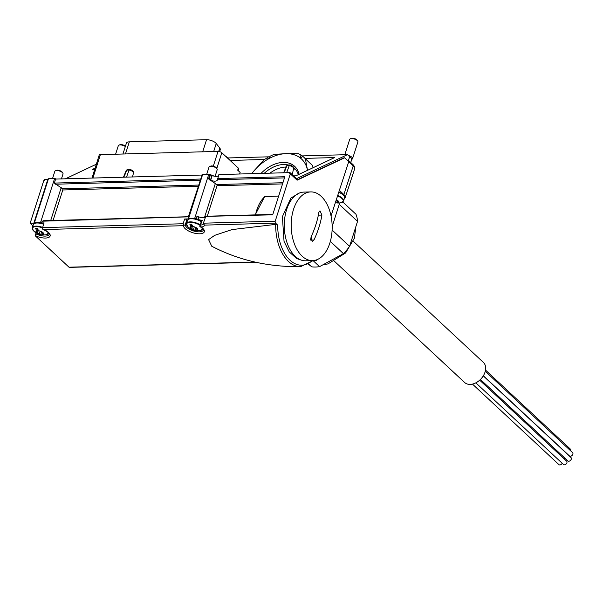 <?xml version="1.0" encoding="UTF-8"?>
<svg xmlns="http://www.w3.org/2000/svg" width="603" height="603" viewBox="0 0 603 603"><rect width="100%" height="100%" fill="white"/><g stroke="black" fill="none" stroke-linecap="round" stroke-linejoin="round"><path stroke-width="0.9" d="M286.666 172.707L289.244 165.614L290.118 165.169M283.629 172.79L286.304 166.187A3.852 1.568 17.7 0 1 286.907 165.682L289.244 165.614A3.852 1.568 17.7 0 1 293.646 168.531C294.648 167.363 291.415 165.079 289.877 164.981L287.714 165.034L286.907 165.682L284.563 171.712M126.502 177.124L129.08 170.031L129.954 169.586M127.542 169.466L126.743 170.099L124.391 176.129M127.542 169.451L129.713 169.413C131.243 169.496 134.484 171.78 133.474 172.948L132.524 176.958M336.549 199.736A1.402 0.573 -162.3 0 0 336.361 199.894L335.743 202.616A4.002 1.628 17.7 0 1 335.396 202.563M337.906 200.671L337.906 200.671A4.002 1.628 17.7 0 1 338.275 201.108A4.002 1.628 17.7 0 1 338.125 202.337L338.162 202.254M337.838 200.897L337.476 202.035L338.125 202.337L338.034 201.447M336.346 199.638A4.002 1.628 17.7 0 1 337.793 200.558M338.027 202.397A4.002 1.628 17.7 0 1 337.582 202.563L337.476 202.035M337.582 202.563A13.711 8.178 88.4 0 0 339.353 202.925A12.083 8.367 133 0 1 337.959 203A12.083 8.367 133 0 1 337.514 202.977A13.711 8.178 -91.6 0 1 337.25 202.962A13.711 8.178 -91.6 0 1 335.743 202.616M195.854 227.467A1.402 0.573 -162.3 0 0 195.674 227.633L195.055 230.354A4.002 1.628 17.7 0 1 194.279 230.21L194.95 229.826M194.317 226.849L193.533 229.291L194.279 230.21M193.533 229.291L190.676 228.477A4.002 1.628 17.7 0 1 190.465 226.811L190.963 227.678L190.676 228.477L190.963 227.678M192.078 225.062L191.468 226.954L190.563 226.751A4.002 1.628 17.7 0 1 190.752 226.66A4.002 1.628 17.7 0 1 191.008 226.577L191.897 224.648M197.151 228.635L196.789 229.773L197.43 230.067A4.002 1.628 17.7 0 0 197.588 228.839A4.002 1.628 17.7 0 0 197.219 228.409L197.098 228.296A4.002 1.628 17.7 0 0 193.834 226.72L193.616 226.668A4.002 1.628 17.7 0 0 192.847 226.532A13.711 8.178 88.4 0 1 191.709 224.188A12.083 8.367 -47 0 1 189.87 224.233A13.711 8.178 -91.6 0 0 191.008 226.577M197.339 229.185L197.475 229.984M194.068 230.165A4.002 1.628 17.7 0 1 190.797 228.582M197.339 230.127A4.002 1.628 17.7 0 1 196.895 230.301L196.789 229.773M196.895 230.301A13.711 8.178 88.4 0 0 198.658 230.663A12.083 8.367 133 0 1 197.271 230.738A12.083 8.367 133 0 1 196.827 230.715A13.711 8.178 -91.6 0 1 196.555 230.7A13.711 8.178 -91.6 0 1 195.055 230.354M41.667 231.725A1.402 0.573 -162.3 0 0 41.479 231.884L40.861 234.605A4.002 1.628 17.7 0 1 40.084 234.469L40.755 234.077M40.122 231.107L39.346 233.542L40.084 234.469M39.346 233.542L36.489 232.728A4.002 1.628 17.7 0 1 36.27 231.062L36.655 231.039L36.489 232.728L36.768 231.929M37.883 229.313L37.28 231.213L36.368 231.002A4.002 1.628 17.7 0 1 36.564 230.911A4.002 1.628 17.7 0 1 36.813 230.836L37.703 228.906M42.956 232.886L42.594 234.024L43.243 234.326A4.002 1.628 17.7 0 0 43.393 233.097A4.002 1.628 17.7 0 0 43.024 232.66L42.911 232.547A4.002 1.628 17.7 0 0 39.64 230.972L39.429 230.919A4.002 1.628 17.7 0 0 38.652 230.783A13.711 8.178 88.4 0 1 37.514 228.439A12.083 8.367 -47 0 1 35.675 228.492A13.711 8.178 -91.6 0 0 36.813 230.836M43.152 233.436L43.28 234.243M39.873 234.416A4.002 1.628 17.7 0 1 36.602 232.833M43.145 234.379A4.002 1.628 17.7 0 1 42.7 234.552L42.594 234.024M42.7 234.552A13.711 8.178 88.4 0 0 44.471 234.914A12.083 8.367 133 0 1 43.077 234.989A12.083 8.367 133 0 1 42.632 234.966A13.711 8.178 -91.6 0 1 42.368 234.951A13.711 8.178 -91.6 0 1 40.861 234.605M354.33 167.167A8.593 3.49 -162.3 0 0 352.989 164.627L348.459 160.406L349.423 157.436A0.859 0.513 88.4 0 0 349.212 156.26L347.479 154.647L296.533 178.669L290.028 172.609L218.874 174.576L217.389 180.063C216.492 181.42 214.246 181.518 210.651 180.35L216.786 184.556L282.928 182.732M347.479 154.647L302.013 155.906M270.031 156.788L227.957 157.948M96.269 164.25L65.388 178.812M92.003 178.073L99.171 155.167A2.864 1.161 -162.3 0 1 100.384 154.632L218.015 151.391A2.864 1.161 -162.3 0 1 221.829 152.732L238.351 168.116A2.864 1.161 -162.3 0 1 238.78 169.051L238.253 170.694M94.648 169.322L92.425 169.383L95.025 168.154M230.112 160.443L264.574 159.494M305.035 158.378L334.612 157.564L295.9 175.812L293.54 175.88M200.769 179.038L202.05 175.036L55.612 179.076L54.338 183.078L200.769 179.038L188.37 216.733M188.558 216.726L43.084 220.743L43.74 220.834L42.172 221.188L41.615 222.952A8.879 3.603 -162.3 0 0 40.491 222.688L38.63 222.741M42.587 227.617L183.139 223.743L184.224 225.213L183.493 225.688L43.861 229.539L42.677 229.178A1.432 0.852 -91.6 0 1 42.587 227.617L44.094 222.884L41.615 222.952M42.172 221.188L188.407 216.846L188.046 218.912L184.646 219.002A1.432 0.58 -162.3 0 1 186.056 219.349A1.432 0.58 -162.3 0 1 186.779 220.072A9.452 3.837 -162.3 0 0 187.186 221.376M197.935 216.583L196.367 216.937L195.802 218.693A8.879 3.603 -162.3 0 0 194.679 218.437L192.824 218.49M196.367 216.937L197.008 216.922L196.442 218.678L195.802 218.693M198.055 216.575L197.008 216.922L198.711 216.846L197.912 219.356A5.729 2.329 -162.3 0 1 196.442 218.678M54.338 183.078L62.599 188.814A0.859 0.513 88.4 0 1 62.802 189.975L53.072 220.464M184.224 225.213L185.264 224.806A9.452 3.837 -162.3 0 0 193.744 231.032A9.452 3.837 -162.3 0 0 203.347 230.075C204.372 230.391 203.249 229.178 199.977 226.449L202.269 220.253A5.729 2.329 -162.3 0 1 198.168 219.454L198.975 216.937C201.801 217.849 203.897 217.947 205.261 217.223M210.651 180.35L212.173 175.586A5.729 2.329 -162.3 0 0 218.452 175.88M217.593 178.578L284.85 176.724L272.684 214.834L205.751 216.364L203.362 223.185L204.409 225.115L275.563 223.148L277.697 225.138L275.692 224.376L231.959 229.607L214.683 235.351L208.593 239.61L211.743 246.228C238.584 260.247 268.207 267.061 300.618 266.662A40.084 23.901 -91.6 0 1 275.692 224.376M36.082 232.879L35.178 235.713L37.115 234.424L37.378 233.595M37.115 234.424A9.452 3.837 -162.3 0 0 49.152 234.326C48.843 234.65 51.217 233.436 42.692 229.185L42.677 229.178M30.15 223.268L43.755 180.644L44.441 180.621L44.841 179.377L47.856 179.295L33.851 223.163L30.15 223.268L32.924 225.846M35.178 235.713L68.991 267.197A1.432 0.852 88.4 0 0 69.428 267.378L255.755 262.237M315.377 260.217L315.565 260.39A1.432 0.852 88.4 0 0 316.002 260.579A1.432 0.852 88.4 0 0 316.711 259.863L316.741 259.787M331.032 215.934L348.745 161.627L344.63 157.798L343.936 157.82L296.917 179.98M344.63 157.798L297.136 180.184L290.322 173.837L275.209 221.203A1.432 0.852 88.4 0 0 275.563 223.148M290.322 173.837L289.636 173.86L290.028 172.609M203.392 223.917L203.362 223.185L275.209 221.203M239.625 174.003L240.137 172.45L237.695 170.174L238.351 168.116M216.786 184.556A0.859 0.513 88.4 0 1 216.997 185.724L207.266 216.213M255.175 214.894L264.634 196.646L278.676 196.065M348.73 161.657L353.237 165.855A9.407 3.822 -162.3 0 1 354.647 168.938L345.225 197.513A9.113 3.701 -162.3 0 0 343.861 194.528L353.237 165.855M202.269 220.253A1.432 0.58 -162.3 0 0 201.613 220.525L199.766 226.298L201.063 226.939A7.161 2.909 -162.3 0 0 204.409 225.115M342.979 194.55A8.02 3.256 -162.3 0 0 338.811 192.078M339.376 190.352L343.861 194.528M344.351 198.523A9.113 3.701 -162.3 0 0 345.225 197.513M201.304 221.489A8.02 3.256 -162.3 0 0 191.626 218.52M190.231 218.557L188.566 218.603A8.879 3.603 -162.3 0 0 188.046 218.912M43.74 223.992A8.02 3.256 -162.3 0 0 37.431 222.771M36.037 222.816L34.371 222.861A8.879 3.603 -162.3 0 0 33.851 223.163M214.042 176.129A8.879 3.603 -162.3 0 0 208.759 174.32L202.646 174.486A8.879 3.603 -162.3 0 0 201.839 175.043M210.447 174.81L209.806 174.825L208.532 178.827L209.166 178.812L209.746 179.958L210.394 180.244L211.909 175.488A5.729 2.329 -162.3 0 1 210.447 174.81L209.166 178.812M208.532 178.827L210.394 180.244M208.759 174.32L194.679 218.437M202.646 174.486L188.566 218.603M56.494 179.053A8.879 3.603 -162.3 0 0 54.572 178.571L48.451 178.737A8.879 3.603 -162.3 0 0 47.645 179.295M54.572 178.571L40.491 222.688M48.451 178.737L34.371 222.861M350.727 162.524L351.753 159.335A3.724 1.515 -162.3 0 0 351.187 158.122A3.724 1.515 -162.3 0 0 349.484 157.066M351.692 159.524L352.295 159.026A4.296 1.741 -162.3 0 0 352.567 158.642A4.296 1.741 -162.3 0 0 351.926 157.24A4.296 1.741 -162.3 0 0 348.391 155.499M352.567 158.642L357.896 141.961A4.296 1.741 -162.3 0 0 357.707 141.087A4.296 1.741 -162.3 0 0 357.247 140.559A4.296 1.741 -162.3 0 0 350.373 138.743A4.296 1.741 -162.3 0 0 349.71 139.346L344.803 154.722M357.707 141.087L357.149 140.235A3.414 1.387 -162.3 0 0 356.788 139.813A3.414 1.387 -162.3 0 0 351.315 138.373L350.373 138.743M125.334 146.529A4.296 1.741 -162.3 0 0 118.972 145.127A4.296 1.741 -162.3 0 0 118.309 145.73L115.603 154.21M125.424 146.235A3.414 1.387 -162.3 0 0 125.386 146.197A3.414 1.387 -162.3 0 0 119.914 144.75L118.972 145.127M61.431 178.918L63.014 173.95A4.296 1.741 -162.3 0 0 62.825 173.076L62.267 172.224A3.414 1.387 -162.3 0 0 61.905 171.802A3.414 1.387 -162.3 0 0 56.433 170.363L55.491 170.732A4.296 1.741 -162.3 0 0 54.828 171.335L52.506 178.624M62.825 173.076A4.296 1.741 -162.3 0 0 62.365 172.548A4.296 1.741 -162.3 0 0 55.491 170.732M215.098 176.31L217.208 169.692A4.296 1.741 -162.3 0 0 217.012 168.817L216.462 167.966A3.414 1.387 -162.3 0 0 216.1 167.551A3.414 1.387 -162.3 0 0 210.628 166.104L209.686 166.481A4.296 1.741 -162.3 0 0 209.022 167.084L206.693 174.373M217.012 168.817A4.296 1.741 -162.3 0 0 216.56 168.297A4.296 1.741 -162.3 0 0 209.686 166.481M219.658 151.617L220.261 149.725A6.874 2.789 -162.3 0 0 219.778 148.067L216.236 143.529A6.874 2.789 -162.3 0 0 206.543 139.715L129.336 141.841A6.874 2.789 -162.3 0 0 126.411 143.13L122.944 154.014M41.441 231.944L42.843 233.248M42.753 234.575L42.632 234.966M195.628 227.685L197.038 228.997M196.947 230.323L196.827 230.715M336.323 199.955L337.725 201.259M337.635 202.585L337.514 202.977M321.904 215.075L319.982 210.816L318.881 212.256A85.995 59.546 133 0 1 310.929 237.183L312.181 241.456L313.952 240.002A85.995 59.546 -47 0 0 321.904 215.075L318.346 215.173M329.818 243.152A34.363 20.487 -91.6 0 1 312.618 260.609A34.363 20.487 -91.6 0 1 298.756 252.28A34.363 20.487 -91.6 0 1 292.199 214.562A34.363 20.487 -91.6 0 1 310.726 191.912A34.363 20.487 -91.6 0 1 328.974 208.698A34.363 20.487 -91.6 0 1 329.818 243.152M312.618 260.609L305.729 260.798A34.363 20.487 -91.6 0 1 284.299 227.014A34.363 20.487 -91.6 0 1 303.829 192.101L310.726 191.912M310.545 239.504L312.12 234.567M330.331 241.426L343.439 253.637A37.228 25.778 -47 0 0 349.582 246.318L332.11 230.052M342.813 202.005L355.996 214.291A37.228 25.778 -47 0 1 357.534 221.391L339.24 204.357A37.228 25.778 -47 0 0 339.112 202.977M343.439 253.637L319.567 266.647A37.228 25.778 -47 0 1 311.887 266.858L308.924 264.099M319.567 266.647L313.145 260.669M357.534 221.391L349.582 246.318M311.887 266.858L308.525 264.34M332.17 226.517L339.24 204.357M296.118 170.129A26.879 18.61 -47 0 0 293.638 168.554M285.965 167.016A26.879 18.61 -47 0 0 270.581 172.714A26.879 18.61 -47 0 0 269.963 173.167M334.522 261.355L464.627 382.498A13.741 9.52 -47 0 0 475.767 382.875A13.741 9.52 -47 0 0 485.023 372.134A13.741 9.52 -47 0 0 483.357 362.38L353.26 241.238M485.264 371.29L572.571 452.597A2.291 1.583 133 0 1 572.85 454.217A2.291 1.583 133 0 1 571.305 456.011A2.291 1.583 133 0 1 569.451 455.943L483.35 375.767L568.561 455.159A2.291 1.583 133 0 1 568.825 455.536M564.762 458.016A2.291 1.583 133 0 1 564.702 459.041A2.291 1.583 133 0 1 564.619 459.267M485.513 370.076L570.461 449.175A2.291 1.583 133 0 1 570.74 450.803A2.291 1.583 133 0 1 570.717 450.863M562.192 463.27A2.291 1.583 133 0 1 558.943 464.627L472.458 384.096M479.679 380.176L566.639 461.152A2.291 1.583 133 0 1 566.91 462.772A2.291 1.583 133 0 1 565.373 464.566A2.291 1.583 133 0 1 563.511 464.506L475.82 382.845M483.282 375.88L570.988 457.556A2.291 1.583 133 0 1 571.267 459.177A2.291 1.583 133 0 1 569.722 460.971A2.291 1.583 133 0 1 567.868 460.903L480.418 379.475M303.882 157.308L311.035 163.963A41.517 28.748 -47 0 1 312.542 165.531L305.389 158.868A41.517 28.748 -47 0 0 303.882 157.308A41.517 28.748 -47 0 0 303.015 156.546L300.136 157.85A1.432 0.995 133 0 1 299.925 157.715A1.432 0.995 133 0 1 299.849 157.639L300.196 156.162L301.425 155.355A41.517 28.748 -47 0 0 298.485 153.705L285.92 153.659A38.66 26.766 -47 0 0 269.187 158.483A1.432 0.995 133 0 1 268.757 158.717L267.807 158.627M299.849 157.639A38.66 26.766 -47 0 0 285.92 153.659L274.169 154.376A41.517 28.748 -47 0 0 270.114 156.215L269.187 158.483M268.93 158.642L267.724 157.519A41.517 28.748 -47 0 0 263.812 160.014L253.682 171.229A38.66 26.766 -47 0 0 251.752 173.672M305.389 158.868L307.417 169.744A38.66 26.766 -47 0 0 300.136 157.85M267.724 157.519L268.169 158.785M299.065 174.32A28.635 19.831 -47 0 0 261.039 173.415M312.542 165.531L313.025 167.74M302.819 156.652L301.425 155.355M298.312 174.674A27.082 18.753 -47 0 0 294.46 168.252A27.082 18.753 -47 0 0 293.608 167.528M288.415 165.018A27.082 18.753 -47 0 0 264.25 173.325M226.645 157.217A5.917 2.404 17.7 0 1 228.763 158.815A5.917 2.404 17.7 0 1 228.846 158.921L228.846 158.921A5.917 2.404 17.7 0 1 229.253 159.644M123.457 177.207L126.14 170.604A3.852 1.568 17.7 0 1 126.743 170.099L129.08 170.031A3.852 1.568 17.7 0 1 133.474 172.948M337.959 203A13.763 13.763 0 0 0 341.147 202.706L341.147 202.706A8.367 3.399 -162.3 0 0 341.976 198.568A8.367 3.399 -162.3 0 0 337.544 195.96M192.553 226.027L191.784 228.447M200.068 225.349A8.367 3.399 -162.3 0 0 189.071 222.469A8.367 3.399 -162.3 0 0 187.48 226.298A13.763 13.763 0 0 0 196.555 230.7M197.271 230.738A13.763 13.763 0 0 0 200.46 230.444A8.367 3.399 -162.3 0 0 202.608 228.522M38.366 230.278L37.59 232.698M42.519 227.896A8.367 3.399 -162.3 0 0 34.876 226.72A8.367 3.399 -162.3 0 0 33.293 230.55A13.763 13.763 0 0 0 42.368 234.951M43.077 234.989A13.763 13.763 0 0 0 46.265 234.695A8.367 3.399 -162.3 0 0 48.413 232.773M183.139 223.743L184.646 219.002M62.802 189.975L198.101 186.244M62.599 188.814L198.477 185.068M217.434 179.747L284.473 177.9M200.761 224.987A5.729 2.329 -162.3 0 0 203.384 223.947M35.328 235.705A10.884 4.417 -162.3 0 0 49.295 237.077A10.884 4.417 -162.3 0 0 43.861 229.539M315.565 260.39L314.419 260.428M254.979 262.064L68.991 267.197M183.493 225.688A10.884 4.417 -162.3 0 0 198.108 233.76A10.884 4.417 -162.3 0 0 201.063 226.939M55.423 184.217L200.09 180.229M216.997 185.724L282.551 183.915M352.989 164.627L352.74 165.388M312.256 260.617A38.652 23.042 -91.6 0 1 289.139 259.35A38.652 23.042 -91.6 0 1 277.697 225.138M265.049 196.442A34.65 20.66 88.4 0 0 255.506 214.879M216.801 168.486L221.829 152.732M185.264 224.806L186.779 220.072M215.437 183.244L204.485 217.555M61.242 187.495L50.697 220.532M92.907 178.051L100.384 154.632M213.304 166.164L218.015 151.391M338.826 192.033L343.213 194.626C344.72 196.555 345.172 197.626 344.569 197.837A8.593 3.49 -162.3 0 0 343.28 195.033A8.593 3.49 -162.3 0 0 338.728 192.357M344.569 197.837L343.574 200.972A8.593 3.49 -162.3 0 0 342.278 198.168A8.593 3.49 -162.3 0 0 337.703 195.478M43.657 224.271A8.593 3.49 -162.3 0 0 33.323 224.602L34.288 223.419L37.002 222.711L43.755 223.947M42.655 227.406A8.593 3.49 -162.3 0 0 32.321 227.738L33.293 230.55M201.229 221.716A8.593 3.49 -162.3 0 0 192.839 218.806A8.593 3.49 -162.3 0 0 187.51 220.351L188.483 219.168L191.196 218.459L196.872 219.319L201.327 221.422M200.234 224.851A8.593 3.49 -162.3 0 0 191.844 221.934A8.593 3.49 -162.3 0 0 186.515 223.479L187.48 226.298M219.778 148.067L218.708 151.428M216.236 143.529L213.688 151.504M206.543 139.715L202.683 151.813M129.336 141.841L125.469 153.938M227.112 157.654A6.015 2.442 17.7 0 1 229.17 159.569M313.952 240.002L310.673 240.092M307.538 170.325A38.66 26.766 -47 0 0 307.417 169.744M268.757 158.717A38.66 26.766 -47 0 0 253.682 171.229M301.613 157.481L300.196 156.162M229.268 159.667L228.846 158.921A9.037 9.037 0 0 0 225.786 156.418M293.646 168.531L292.199 174.629M335.358 202.683A13.763 13.763 0 0 0 337.25 202.962M205.691 216.258L272.82 214.404M316.002 260.579L313.153 260.654M313.228 260.579L300.618 266.662M343.574 200.972L341.147 202.706M33.323 224.602L32.321 227.738M48.692 232.962L46.265 234.695M187.51 220.351L186.515 223.479M202.879 228.703L200.46 230.444M126.14 170.604L127.263 169.511M286.304 166.187L287.435 165.094M299.224 193.118L290.865 198.07L282.392 216.673L284.043 241.381L289.244 251.933L296.744 258.589L301.07 260.036M355.868 226.622L354.383 238.185L345.564 252.989L327.964 263.903L322.846 264.86"/></g></svg>
